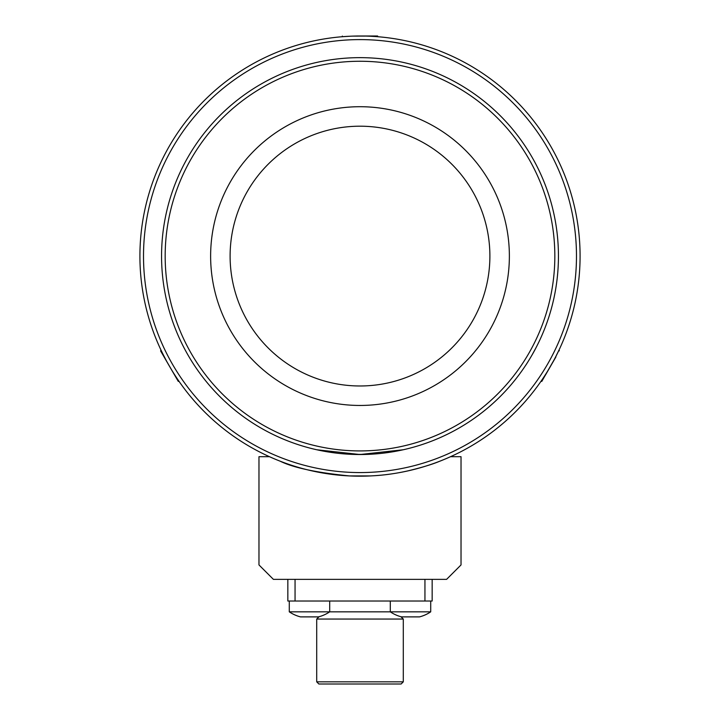 <?xml version="1.0" encoding="UTF-8"?>
<svg xmlns="http://www.w3.org/2000/svg" width="720" height="720" viewBox="0 0 720 720"><rect width="100%" height="100%" fill="white"/><g stroke="black" fill="none" stroke-linecap="round" stroke-linejoin="round"><path stroke-width="1.08" d="M554.832 256.086A194.832 194.832 0 0 0 262.584 87.363A194.832 194.832 0 0 0 262.584 424.818A194.832 194.832 0 0 0 554.832 256.086M360 106.713A149.373 149.373 0 0 1 489.357 330.777A149.373 149.373 0 0 1 230.643 330.777A149.373 149.373 0 0 1 360 106.713M360 126.198A129.888 129.888 0 0 1 472.491 321.03A129.888 129.888 0 0 1 247.509 321.03A129.888 129.888 0 0 1 360 126.198M580.086 256.086A220.086 220.086 0 0 0 360 36A220.086 220.086 0 0 0 139.914 256.086A220.086 220.086 0 0 0 360 476.181A220.086 220.086 0 0 0 580.086 256.086M576.477 256.086A216.477 216.477 0 0 1 251.757 443.565A216.477 216.477 0 0 1 251.757 68.607A216.477 216.477 0 0 1 576.477 256.086M341.253 36.801L349.812 36.234M352.764 36.117L366.102 36.081M370.584 36.252L374.463 36.477M376.299 36.603L378.756 36.801L377.676 36.711L377.604 36L360.657 36M395.37 473.319L393.246 473.652L395.37 473.319M326.754 473.652L324.63 473.319M559.278 349.497L555.57 357.039M554.031 359.973L547.407 371.493M544.986 375.327L542.934 378.468M541.935 379.944L541.152 381.087M550.224 366.786L550.917 365.589M172.278 370.98L178.299 381.411L178.857 381.087L179.46 381.969L178.551 380.655M176.364 377.406L174.825 375.048M171.729 370.08L167.22 362.277M165.357 358.812L163.206 354.645M160.758 349.587L161.172 350.469L160.596 350.883L169.173 365.751M169.164 365.724L169.632 366.543M558.441 256.086A198.441 198.441 0 0 0 260.784 84.231A198.441 198.441 0 0 0 260.784 427.941A198.441 198.441 0 0 0 558.441 256.086M531.855 355.311L535.788 348.156C532.854 354.096 525.591 365.634 525.789 365.139M351.801 454.365L368.199 454.365L351.801 454.365M316.683 449.748L360 454.527L403.317 449.748L360 454.527L316.683 449.748M450.531 456.696L461.025 456.696L461.025 564.939L446.589 579.366L273.411 579.366L258.975 564.939L258.975 456.696L269.469 456.696M370.665 475.92L349.335 475.92M280.071 461.151C293.364 467.712 316.395 472.626 349.173 475.902C316.395 472.626 293.364 467.712 280.071 461.151M406.908 471.114C421.686 467.577 432.693 464.256 439.929 461.151M446.589 458.424C446.913 458.145 413.784 474.039 370.827 475.902M403.299 681.831L316.701 681.831L318.87 684L401.13 684L403.299 681.831L403.299 619.056L316.701 619.056L316.701 681.831M289.287 611.838A36.081 36.081 0 0 0 300.501 616.887A36.081 36.081 0 0 1 289.287 611.838L289.287 601.02L289.287 611.838L430.713 611.838L430.713 601.02M390.312 611.838A36.081 36.081 0 0 0 401.526 616.887A36.081 36.081 0 0 1 400.986 616.752L403.299 619.056M287.838 579.366L287.838 601.02L295.056 601.02L295.056 579.366M424.944 579.366L424.944 601.02L432.162 601.02L432.162 579.366M295.056 601.02L424.944 601.02M415.566 616.887L401.634 616.887M314.541 616.887L300.609 616.887M309.492 616.887L318.474 616.887A36.081 36.081 0 0 0 319.014 616.752L316.701 619.056M410.508 616.887L419.499 616.887A36.081 36.081 0 0 0 430.713 611.838A36.081 36.081 0 0 1 419.499 616.887M555.903 356.949L551.727 364.185M549.522 368.01L548.901 369.09M545.301 375.318L550.269 366.714M550.899 365.616L553.374 361.197M356.94 36L359.334 36M359.415 36L354.339 36.072M169.56 366.417L178.299 381.411M547.713 370.989L541.8 381.384M365.643 36.072L377.676 36.072M166.644 361.215L160.623 350.784M329.697 611.838L329.697 601.02M318.474 616.887A36.081 36.081 0 0 0 329.688 611.838M390.303 611.838L390.303 601.02M541.143 381.087L541.701 381.411M558.828 350.469L559.377 350.784M342.324 36.711L342.324 36.072"/></g></svg>
